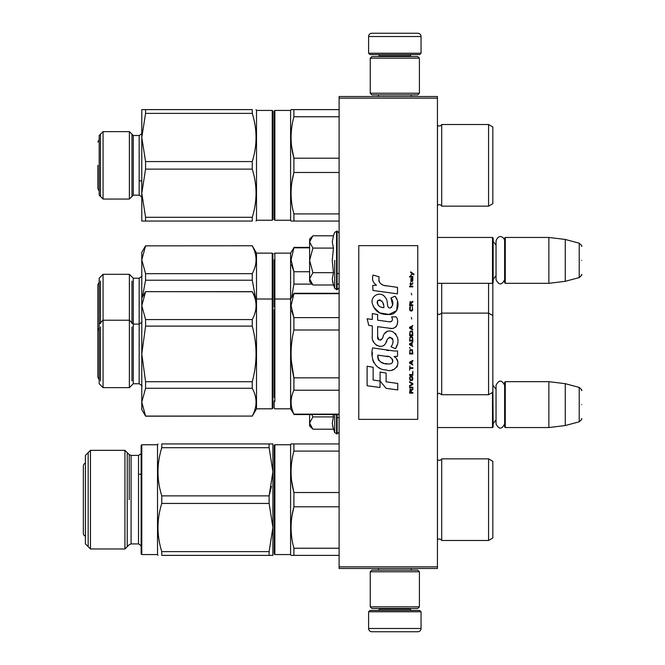 <?xml version="1.0" encoding="UTF-8"?>
<svg xmlns="http://www.w3.org/2000/svg" width="665" height="665" viewBox="0 0 665 665"><rect width="100%" height="100%" fill="white"/><g stroke="black" fill="none" stroke-linecap="round" stroke-linejoin="round"><path stroke-width="1" d="M437.437 96.508L437.437 98.146L339.108 98.146L339.108 96.508L437.437 96.508M437.437 566.854L339.108 566.854L339.108 568.492L437.437 568.492L437.437 98.146M339.108 566.854L339.108 98.146M437.437 427.553L492.499 427.553L492.499 392.458M492.499 427.553L493.156 426.897L492.823 381.993M505.284 427.553L504.627 426.897L504.627 382.317L505.284 381.668L548.874 381.668L548.874 427.553L505.284 427.553L505.284 381.668M565.267 383.68L579.223 387.421L579.223 421.801L565.267 425.542L565.267 383.68L548.874 381.668M581.651 404.611C581.651 386.515 581.651 386.515 581.651 404.611C581.651 422.699 581.651 422.699 581.651 404.611M437.437 283.332L492.499 283.332L492.499 237.447L437.437 237.447M492.499 283.332L493.156 282.683L493.156 238.103L492.499 237.447M505.284 283.332L504.627 282.683L504.627 238.103L505.284 237.447L548.874 237.447L548.874 283.332L505.284 283.332L505.284 237.447M565.267 239.458L579.223 243.199L579.223 277.579L565.267 281.32L565.267 239.458L548.874 237.447M581.651 260.389C581.651 242.301 581.651 242.301 581.651 260.389C581.651 278.485 581.651 278.485 581.651 260.389M368.601 611.758L369.915 610.445L419.731 610.445L421.045 611.758L368.601 611.758L368.601 628.475A3.275 3.275 42.8 0 0 371.885 631.75L417.77 631.75A3.275 3.275 -42.8 0 0 421.045 628.475L368.601 628.475M378.468 568.492L378.468 570.129M411.178 568.492L411.178 570.129M410.396 608.475L410.396 609.132A1.313 1.313 -42.2 0 0 411.702 610.445M379.258 608.475L379.258 609.132L410.396 609.132M377.944 610.445A1.313 1.313 42.2 0 0 379.258 609.132M421.045 611.758L421.045 628.475M417.77 631.75L371.885 631.75M421.045 53.242L419.731 54.555L369.915 54.555L368.601 53.242L421.045 53.242L421.045 36.525A3.275 3.275 -137.2 0 0 417.77 33.25L406.298 33.25M411.178 96.508L411.178 94.871M378.468 96.508L378.468 94.871M379.258 56.525L379.258 55.868A1.313 1.313 137.8 0 0 377.944 54.555M410.396 56.525L410.396 55.868L379.258 55.868M411.702 54.555A1.313 1.313 -137.8 0 0 410.396 55.868M368.601 53.242L368.601 36.525L421.045 36.525M383.356 33.25L371.885 33.25A3.275 3.275 137.2 0 0 368.601 36.525M371.885 33.25L417.77 33.25M419.407 58.163L417.77 56.525L371.885 56.525L370.239 58.163L419.407 58.163L419.407 93.233L417.77 94.871L371.885 94.871L370.239 93.233L419.407 93.233M378.269 93.233L411.377 93.233M370.239 93.233L370.239 58.163M370.239 606.837L371.885 608.475L417.77 608.475L419.407 606.837L370.239 606.837L370.239 571.767L371.885 570.129L417.77 570.129L419.407 571.767L370.239 571.767M411.377 571.767L378.269 571.767M419.407 571.767L419.407 606.837M312.417 428.726L309.607 425.916L309.607 423.056L312.899 429.208L333.448 429.208L332.251 423.189L333.448 416.913L333.049 414.553M334.703 414.553L334.703 432.649L337.138 433.946L339.108 431.976M332.483 425.708L334.703 432.649M309.607 414.553L309.607 423.056L312.899 416.913L311.794 414.553M333.448 416.913L312.899 416.913M312.417 284.504L309.607 281.694L309.607 278.843L312.899 284.994L333.448 284.994L332.251 278.976L333.448 272.692L332.251 260.389L333.448 248.087L332.251 241.811L333.448 235.792L312.899 235.792L309.607 241.935L309.607 278.843L312.899 272.692L309.607 260.389L312.899 248.087L333.448 248.087M334.703 260.389L334.703 288.435L334.703 260.389M332.483 281.495L334.703 288.435L337.138 289.724L339.108 287.762M312.899 248.087L309.607 241.935L309.607 239.084L312.409 236.283M333.448 272.692L312.899 272.692M504.627 279.749C501.767 285.285 498.9 285.285 496.04 279.749L496.04 241.038C498.634 232.941 504.768 237.679 504.627 241.038M504.627 423.962C501.759 429.499 498.9 429.499 496.04 423.962L496.04 385.251C498.9 379.715 501.767 379.715 504.627 385.251M437.437 539.805L437.487 539.764A2.618 2.618 0 0 1 441.693 540.47L488.567 540.47L492.823 538.01L492.823 461.311L488.567 458.85L441.693 458.85A2.618 2.618 0 0 1 437.487 459.557L437.437 459.515M274.204 553.903L274.204 445.417L274.861 444.76L274.861 554.56L274.204 553.903L274.204 499.664M274.204 548.825L274.204 450.496L274.204 548.825M291.86 443.937L293.905 443.937L291.071 443.937L290.597 444.76L274.861 444.76M271.461 486.373L269.109 495.882L272.899 471.801L272.899 527.52L269.109 551.609L161.778 551.609L161.778 555.383C156.732 555.383 156.732 555.383 161.778 555.383C156.732 555.383 156.732 555.383 161.778 555.383C156.732 555.383 156.732 555.383 161.778 555.383C156.732 555.383 156.732 555.383 161.778 555.383L271.918 555.383M269.109 447.711L269.109 443.937L272.899 443.937L272.899 471.801L269.109 447.711L161.778 447.711L161.778 443.937C156.732 443.937 156.732 443.937 161.778 443.937C156.732 443.937 156.732 443.937 161.778 443.937C156.732 443.937 156.732 443.937 161.778 443.937C156.732 443.937 156.732 443.937 161.778 443.937L271.686 443.937M83.349 533.338L83.349 465.982A2.918 2.918 0 0 1 85.411 463.189A2.918 2.918 0 0 0 83.349 465.982L83.349 533.338A2.918 2.918 0 0 0 85.411 536.131M272.899 299.674L272.243 299.017L272.243 408.817L272.899 408.16L272.899 253.789L272.243 253.132L256.507 253.132L252.251 245.759L145.577 245.867L252.251 245.759M272.243 408.817L256.507 408.817L256.507 299.017L272.243 299.017L272.243 253.132M252.251 381.727L145.577 381.727L141.786 353.921L141.786 402.175L145.577 416.082L252.251 416.082C257.297 406.805 257.297 397.537 252.251 388.269L252.251 381.727C257.297 363.19 257.297 344.645 252.251 326.108L252.251 319.566C257.297 310.297 257.297 301.029 252.251 291.76L256.507 299.017L256.507 253.132M252.251 326.108L145.577 326.108L141.786 353.921L141.786 259.774L145.577 245.867M145.577 245.759L141.786 252.309L141.786 259.774L145.577 273.681L252.251 273.681C257.297 264.412 257.297 255.144 252.251 245.867M255.427 297.147L252.251 280.223L145.577 280.223L145.577 273.681M142.393 297.147L145.577 280.223M252.251 280.223L252.251 273.681M141.786 321.469C142.501 321.677 141.62 322.55 139.168 324.088L133.266 324.088L133.266 383.747L139.168 383.747L139.168 278.203L133.266 278.203L133.266 324.088L129.384 320.206L129.384 274.321L103.058 274.321L103.058 387.629L99.176 383.747L99.176 324.088L103.058 320.206L129.384 320.206L129.384 387.629L103.058 387.629M99.176 324.088L99.176 278.203L103.058 274.321M100.49 281.062L100.49 323.597M131.953 323.597L131.953 281.062M492.823 329.89L492.823 330.813M274.204 340.605L274.204 319.74M274.204 305.717L274.204 259.766M274.861 401.461L274.861 253.132L290.597 253.132L290.597 408.817L293.905 414.129C290.148 406.157 290.148 398.185 293.905 390.214L293.905 377.836C290.148 361.893 290.148 345.95 293.905 329.998L293.905 317.621L291.071 305.667L293.905 293.706L339.108 293.706M274.204 351.619L274.204 356.232M274.204 264.628L274.204 263.722M274.204 397.504L274.204 350.912M274.204 350.613L274.204 309.674M274.204 264.579L274.204 305.626M274.861 362.932L274.861 335.484M492.823 288.46L492.823 285.219M492.823 327.604L492.823 328.685M441.693 283.332L441.693 394.727L488.567 394.727L492.823 392.267L492.823 283.007M437.487 283.332L437.487 313.822L439.341 314.587L441.693 313.115L488.567 313.115L488.567 283.332M291.594 264.853L293.872 271.653M309.607 247.821L293.905 247.821L291.071 259.774L293.905 271.736L309.607 271.736M312.026 284.113L293.905 284.113L293.905 271.736M339.108 284.113L337.138 284.113M291.677 297.147L293.905 284.113M290.597 253.132L293.905 247.821M99.176 282.301L97.838 284.761L97.838 331.303L97.838 296.399M252.251 161.562L145.577 161.562L141.786 137.48L141.786 193.199L145.577 217.289L252.251 217.289C257.297 201.229 257.297 185.169 252.251 169.118L252.251 161.562C257.297 145.51 257.297 129.451 252.251 113.391L252.251 109.617C257.297 109.617 257.297 109.617 252.251 109.617C257.297 109.617 257.297 109.617 252.251 109.617C257.297 109.617 257.297 109.617 252.251 109.617C257.297 109.617 257.297 109.617 252.251 109.617L142.759 109.617M252.251 217.289L252.251 221.063C257.297 221.063 257.297 221.063 252.251 221.063C257.297 221.063 257.297 221.063 252.251 221.063C257.297 221.063 257.297 221.063 252.251 221.063C257.297 221.063 257.297 221.063 252.251 221.063L141.786 221.063L145.577 221.063L145.577 217.289M488.567 206.15L488.567 124.53L492.823 126.99L492.823 203.69L488.567 206.15L441.693 206.15A2.618 2.618 0 0 0 437.487 205.443L437.437 205.485M339.108 221.063L291.071 221.063L291.86 221.063L291.071 221.063L290.597 220.24L274.861 220.24L274.204 219.583L274.204 111.097L274.861 110.44L274.861 220.24L274.204 219.583L274.204 165.336M274.204 214.504L274.204 116.175L274.204 214.504M441.693 540.47L441.693 458.85A2.618 2.618 0 0 1 437.487 459.557L437.487 539.764M488.567 540.47L488.567 458.85M291.137 468.592L291.071 471.801M291.636 480.878L293.905 492.516C290.148 478.709 290.148 464.893 293.905 451.086L293.905 443.937L339.108 443.937M293.805 507.179L291.869 516.68M339.108 492.516L293.905 492.516L293.905 506.805L339.108 506.805M339.108 451.086L293.905 451.086M339.108 548.234L293.905 548.234C290.148 534.427 290.148 520.612 293.905 506.805M339.108 555.383L293.905 555.383L293.905 548.234M291.86 555.383L293.905 555.383M291.071 555.383L290.597 554.56L290.597 444.76M290.597 554.56L274.861 554.56M161.778 503.438L161.778 495.882L269.109 495.882L269.109 503.438L161.778 503.438C156.732 519.49 156.732 535.549 161.778 551.609M272.899 499.664L272.899 527.52L269.109 503.438M90.473 499.664L90.473 450.346L85.411 455.409L85.411 543.912L90.473 548.974L90.473 499.664M131.08 455.409L131.08 543.912L138.511 543.912L138.511 455.409L131.08 455.409L129.226 454.644L124.929 450.346L124.929 548.974L90.473 548.974M129.226 499.664L129.226 454.644L129.226 499.664M141.138 499.664L141.138 445.417L141.786 444.76L141.786 554.56L141.138 553.903L141.138 499.664M272.858 443.937L271.918 443.937M272.899 527.52L272.858 555.383M272.899 555.383L269.109 555.383L269.109 551.609M157.996 443.937L157.522 444.76L157.522 554.56L157.996 555.383M161.778 447.711C156.732 463.771 156.732 479.831 161.778 495.882M88.171 452.657L88.171 546.663M127.239 546.663L127.239 452.657M252.251 291.76L145.577 291.644L141.786 298.194M252.251 319.566L145.577 319.566L141.786 305.667L145.577 291.76M145.577 416.082L141.786 409.64L141.786 402.175L145.577 388.269L145.577 381.727M145.577 326.108L145.577 319.566M252.251 388.269L145.577 388.269M252.251 416.082L145.577 416.19M100.49 326.956L100.49 380.887M131.953 380.887L131.953 326.956M492.823 373.489L492.823 376.698M274.204 400.895L274.204 408.16L274.861 408.817L290.597 408.817M274.204 306.939L274.204 305.651M274.204 310.513L274.204 396.806M274.204 396.498L274.204 309.607M274.204 310.464L274.204 386.656M492.823 315.567L488.567 313.115L488.567 394.727M492.823 334.354L492.823 331.103M291.594 310.738L293.872 317.538M291.278 360.264L293.905 377.836L339.108 377.836M339.108 390.214L293.905 390.214M339.108 317.621L293.905 317.621M339.108 329.998L293.905 329.998M339.108 414.129L293.905 414.129M274.204 299.674L274.861 299.017L290.597 299.017L293.905 293.706M99.176 328.194L97.838 330.646L97.838 377.188L97.838 342.284M272.243 110.44L256.507 110.44L256.507 220.24L272.243 220.24L272.243 110.44L272.899 111.097L272.899 219.583L272.243 220.24L256.507 220.24L256.033 221.063M252.251 113.391L145.577 113.391L141.786 137.48L141.82 109.617M141.786 109.617L145.577 109.617L145.577 113.391M141.786 221.063L141.786 193.199L145.577 169.118L145.577 161.562M133.266 195.169L139.168 195.169C141.62 196.707 142.501 197.58 141.786 197.788C142.501 197.58 141.62 196.707 139.168 195.169L139.168 135.51L133.266 135.51L133.266 195.169L129.384 199.051L129.384 131.628L103.058 131.628L103.058 199.051L129.384 199.051L103.058 199.051L99.176 195.169L99.176 135.51L103.058 131.628M252.251 169.118L145.577 169.118M100.49 134.205L100.49 196.474M131.953 196.474L131.953 134.205M488.567 124.53L441.693 124.53A2.618 2.618 0 0 1 437.487 125.236L437.437 125.195M441.693 124.53L441.693 206.15A2.618 2.618 0 0 0 437.487 205.443L437.487 125.236M291.137 134.272L291.071 137.48M291.636 146.558L293.905 158.195C290.148 144.388 290.148 130.573 293.905 116.766L293.905 109.617L291.071 109.617L339.108 109.617M293.805 172.858L291.869 182.36M339.108 158.195L293.905 158.195L293.905 172.484L339.108 172.484M339.108 116.766L293.905 116.766M339.108 213.914L293.905 213.914C290.148 200.107 290.148 186.291 293.905 172.484M293.905 221.063L293.905 213.914M291.071 221.063L290.597 220.24L290.597 110.44L274.861 110.44M291.071 109.617L290.597 110.44M290.597 220.24L274.861 220.24M97.838 165.336L97.838 188.611L99.176 191.071L97.838 188.611M413.971 274.844L413.971 274.155L410.621 271.86L410.621 272.55L412.084 273.581L410.621 275.526L412.574 273.922L413.971 274.844M412.849 393.14L412.849 392.45L411.386 392.45L411.386 390.505L412.849 389.59L412.849 388.784L411.244 389.815L410.13 389.017L409.574 393.14L412.849 393.14M409.574 387.87L412.849 387.87L412.849 387.18L409.574 387.18L409.574 387.87M409.574 386.265L412.849 384.437L412.849 383.514L409.574 381.685L409.574 382.375L412.433 383.979L409.574 385.575L409.574 386.265M409.574 378.019L410.064 380.422L412.367 380.422L412.849 378.934L412.367 376.531L410.338 376.299L409.574 378.019M409.574 374.586L409.574 375.276L412.849 375.276L412.849 371.153L412.433 374.586L409.574 374.586M412.849 361.07L412.849 360.388L409.574 362.217L409.574 363.132L412.849 364.969L412.017 363.822L412.017 361.527L412.849 361.07M412.367 349.732L410.064 349.732L409.574 353.971L412.849 353.971L412.367 349.732M410.064 348.477L409.574 347.446L410.064 348.477M409.574 344.694L412.849 346.531L412.017 345.384L412.017 343.09L412.849 341.951L409.574 343.78L409.574 344.694M412.641 337.255L411.735 336.448L410.064 336.798L409.574 341.029L412.849 341.029L412.641 337.255M412.641 331.752L411.735 330.954L410.064 331.295L409.574 335.534L412.849 335.534L412.641 331.752M411.668 319.042L411.319 317.438L411.668 319.042M409.574 286.864L412.849 286.864L412.849 286.174L409.574 286.174L409.574 286.864M412.782 279.192L412.849 277.937L410.97 278.278L410.895 281.486L411.037 278.851L412.017 281.594L412.716 281.137L412.782 279.192M409.923 365.883L409.574 370.23L409.923 368.402L412.849 368.402L412.849 367.712L409.923 367.712L409.923 365.883M412.849 325.459L409.574 327.288L409.574 328.202L412.849 330.04L412.017 328.892L412.017 326.606L412.849 325.459M412.292 284.346L412.849 282.741L412.15 283.772L410.895 283.772L410.621 282.517L410.621 283.772L410.064 283.772L410.621 285.26L410.895 284.346L412.292 284.346M412.367 306.673L412.367 309.657L411.735 310.339L410.205 309.998L410.413 306.565L409.781 307.139L409.64 309.765L410.338 310.912L411.735 311.029L412.641 310.223L412.367 306.673M412.849 304.961L411.386 304.961L411.386 303.016L412.849 302.093L412.849 301.295L411.244 302.326L410.13 301.519L409.574 305.642L412.849 305.642L412.849 304.961M411.668 294.878L411.319 293.282L411.668 294.878M412.849 277.014L412.849 276.441L409.574 276.441L409.574 277.014L412.849 277.014M386.34 285.9C380.546 285.169 378.144 282.135 379.141 276.815L373.048 275.077C371.727 279.209 372.865 282.6 376.473 285.235L372.724 285.443L372.999 290.464L397.504 293.847L397.504 287.355L384.071 285.426M395.018 296.191L390.97 297.978C393.688 301.794 393.522 305.11 390.471 307.903C385.883 308.843 388.676 300.622 385.575 297.945C381.195 289.973 369.158 295.967 372.641 304.362C375.093 311.494 380.297 314.861 388.26 314.454C398.476 315.684 400.529 302.351 395.018 296.191L396.855 299.366M377.629 336.432L377.629 326.665L389.283 328.186C396.24 330.447 399.923 321.993 396.19 316.856L391.635 316.856C393.215 319.932 392.425 321.577 389.258 321.793L377.62 320.164L377.62 314.495L372.3 313.572L372.3 319.474L367.147 318.768L368.751 325.385L372.3 325.867L372.3 336.432C370.887 343.88 382.4 350.921 385.991 342.566C387.196 338.169 389.349 336.806 392.45 338.468C393.539 341.444 393.057 344.204 391.012 346.731L395.509 348.701C399.69 341.802 398.668 336.066 392.45 331.503C387.953 330.114 384.86 331.635 383.165 336.058C383.107 340.33 376.822 341.71 377.629 336.432L378.934 339.948M394.062 350.979L372.608 347.92C370.089 357.662 374.653 369.973 386.34 369.956C395.027 373.539 402.815 361.702 394.062 356.548L397.537 356.349L397.537 350.979L394.062 350.979M380.097 372.026L380.097 381.02L386.116 388.335L397.753 389.923L397.753 383.439L386.116 381.835L386.116 373.065L380.097 372.026M367.113 385.733L380.039 387.504L380.039 381.012L373.132 380.039L373.132 367.263L367.113 366.224L367.113 385.733M417.77 245.643L358.768 245.643L358.768 419.357L417.77 419.357L417.77 245.643M382.624 284.886L381.402 284.13M379.441 282.268L378.759 280.555M372.683 280.131L372.99 280.971M390.97 297.978L392.716 305.351M391.718 307.222L390.405 307.92M373.356 306.864L379.723 312.899L388.95 314.437L396.681 310.63L397.504 301.519M395.509 348.701L397.67 343.755M397.919 339.965L397.628 337.845M396.041 334.296L395.401 333.498M387.637 331.145L384.503 333.581M382.051 338.493L381.311 339.582M380.987 339.865L380.289 340.164M385.442 343.714L386.88 340.995M388.136 338.518L388.501 338.036M389.1 337.529L389.898 337.222M390.156 337.188L392.99 339.931M393.04 341.611L392.766 343.231M373.14 340.837L373.755 342.217M376.016 344.877L377.338 345.667M379.474 346.299L380.48 346.382M382.907 345.975L384.337 345.06M391.635 316.856L392.358 318.801M391.278 321.602L390.014 321.827M390.18 328.277L391.228 328.327M392.949 328.252L394.237 327.887M395.683 327.055L396.523 326.224M397.321 324.379L397.595 321.827M388.717 350.538L386.589 350.239M392.076 369.948L394.245 369.341M396.939 367.072L397.479 365.9M397.894 363.506L397.87 362.458M397.678 361.278L396.315 358.535M372.433 352.691L372.201 355.717M372.666 359.782L373.78 362.674M378.784 367.662L380.048 368.327M383.073 307.604L381.103 307.055M378.526 305.617L377.288 303.356M377.246 303.115L377.288 301.494M379.225 299.873L380.405 300.073M381.677 300.854L382.583 302.251M383.023 303.39L383.439 304.853M386.34 356.29C391.801 355.201 395.974 364.312 388.618 363.971C381.66 364.245 378.069 361.295 377.853 355.118L388.003 356.623M390.214 357.429L390.779 357.753M392.209 358.95L392.691 359.989M392.791 360.837L392.724 361.353M392.699 361.935L391.677 363.265M389.815 363.963L389.391 363.988M387.554 363.863L385.16 363.522M383.472 363.148L380.854 362.159M378.95 360.704L377.87 358.618M377.72 357.371L377.762 355.975M410.97 392.45L409.923 392.45L410.338 389.59L410.895 389.931L410.97 392.45M409.989 378.019L410.413 376.988L412.017 376.988L412.225 379.74L410.413 379.964L409.989 378.019M411.735 361.644L411.735 363.705L409.856 362.674L411.735 361.644M409.989 351.22L410.413 350.189L412.017 350.189L412.433 353.281L409.989 353.281L409.989 351.22M411.735 343.207L411.735 345.268L409.856 344.237L411.735 343.207M409.989 338.286L410.413 337.255L412.017 337.255L412.433 340.347L409.989 340.347L409.989 338.286M409.989 332.783L410.413 331.752L412.017 331.752L412.433 334.844L409.989 334.844L409.989 332.783M412.084 278.735L412.292 281.021L411.668 279.99L412.084 278.735M411.735 326.715L411.735 328.776L409.856 327.745L411.735 326.715M410.97 304.961L409.923 304.961L410.338 302.093L410.895 302.442L410.97 304.961M383.88 307.729C378.842 307.255 376.831 304.819 377.836 300.397C381.976 300.148 383.988 302.592 383.88 307.729M337.138 414.553L337.138 433.946M336.548 414.553L336.548 433.946M333.448 235.792L334.703 232.351L337.138 231.054L337.138 289.724M336.548 231.054L336.548 289.724M441.693 394.727L439.341 393.248L437.487 394.021L437.487 313.822M337.138 417.72L339.108 417.72M496.04 419.831L493.156 423.622M496.04 389.391L493.156 385.6M565.267 425.542L548.874 427.553M579.223 387.421C581.509 389.449 582.324 390.505 581.651 390.579M579.223 421.801C581.509 419.765 582.324 418.709 581.651 418.634M337.138 273.506L339.108 273.506M496.04 275.609L493.156 279.4M496.04 245.169L493.156 241.378M565.267 281.32L548.874 283.332M579.223 243.199C581.509 245.235 582.324 246.291 581.651 246.366M579.223 277.579C581.509 275.551 582.324 274.495 581.651 274.421M337.138 231.054L339.108 233.024M133.266 278.203L129.384 274.321M139.168 278.203C141.62 276.665 142.501 275.792 141.786 275.584M274.204 253.789L274.861 253.132M293.905 247.397L309.607 247.397M99.176 139.608L97.838 142.069L99.176 139.608M124.929 450.346L90.473 450.346M131.08 543.912L129.226 544.677L124.929 548.974M138.511 543.912C140.972 545.466 141.844 546.347 141.138 546.53M138.511 455.409C140.972 453.854 141.844 452.973 141.138 452.79M157.522 444.76L141.786 444.76M157.522 554.56L141.786 554.56M138.511 474.261L141.138 474.261M133.266 383.747L129.384 387.629M139.168 383.747C141.637 385.326 142.51 386.199 141.786 386.365M252.251 291.644L145.577 291.644M256.507 408.817L252.251 416.19M293.905 414.553L339.108 414.553M293.905 293.282L339.108 293.282M97.838 377.188L99.176 379.649M133.266 135.51L129.384 131.628M139.168 135.51C141.62 133.973 142.501 133.1 141.786 132.892M256.507 110.44L256.033 109.617M139.168 180.905L141.786 180.905"/></g></svg>
